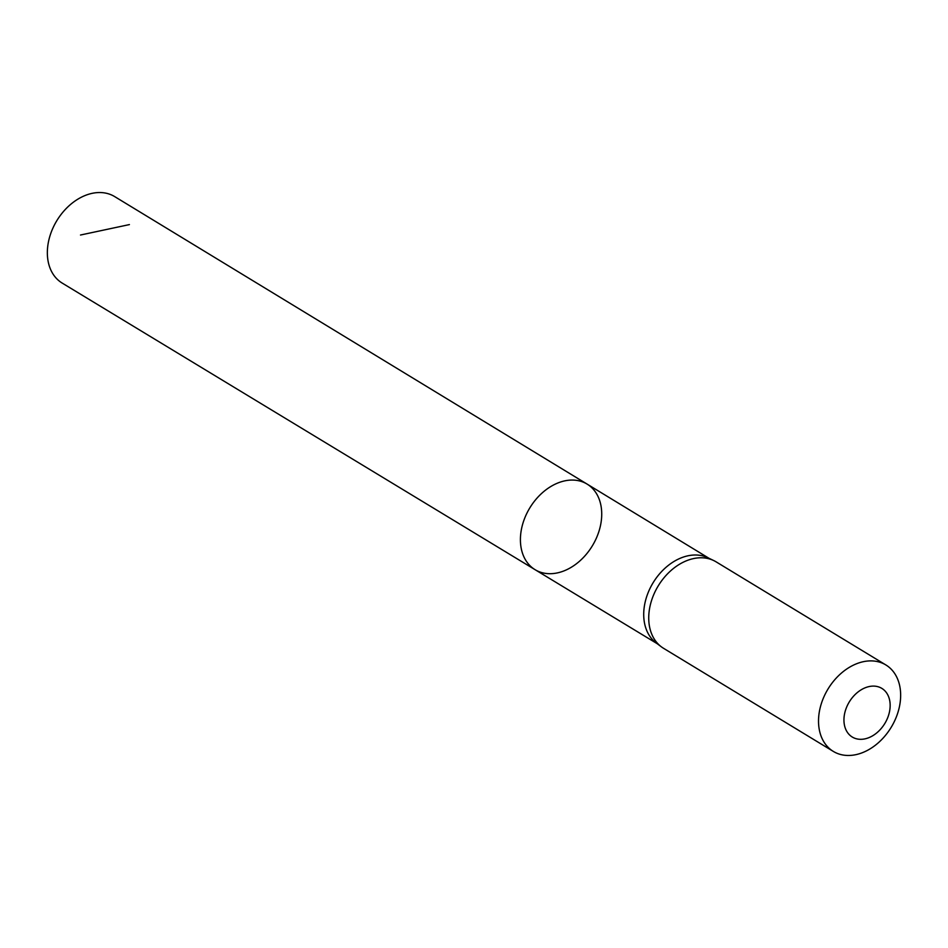 <?xml version="1.0" encoding="UTF-8"?>
<svg xmlns="http://www.w3.org/2000/svg" width="948" height="948" viewBox="0 0 948 948"><rect width="100%" height="100%" fill="white"/><g stroke="black" fill="none" stroke-linecap="round" stroke-linejoin="round"><path stroke-width="1.42" d="M713.726 560.564L707.883 557.756A49.948 36.474 121.3 0 0 653.089 582.771A49.948 36.474 121.3 0 0 656.158 642.922L661.337 646.809A50.588 36.936 -58.7 0 1 658.232 585.888A50.588 36.936 -58.7 0 1 713.726 560.564A50.588 36.936 -58.7 0 1 716.06 561.82L885.847 664.939A50.588 36.936 -58.7 0 1 900.6 692.952A50.588 36.936 -58.7 0 1 877.978 743.09A50.588 36.936 -58.7 0 1 833.339 751.42A50.588 36.936 -58.7 0 1 828.019 689.006A50.588 36.936 -58.7 0 1 885.847 664.939M535.099 569.701A50.078 36.569 -58.7 0 1 529.814 507.903A50.078 36.569 -58.7 0 1 587.085 484.084A50.078 36.569 -58.7 0 1 601.672 511.801A50.078 36.569 -58.7 0 1 579.287 561.429A50.078 36.569 -58.7 0 1 535.099 569.701A50.078 36.569 -58.7 0 1 529.814 507.903A50.078 36.569 -58.7 0 1 587.085 484.084L114.684 196.603A50.588 36.936 -58.7 0 0 70.034 204.91A50.588 36.936 -58.7 0 0 47.4 255.059A50.588 36.936 -58.7 0 0 62.177 283.073L657.225 643.716M833.339 751.42L663.541 648.302A50.588 36.936 -58.7 0 1 661.337 646.809M890.125 704.139A28.452 20.773 -58.7 0 1 856.554 738.812A28.452 20.773 -58.7 0 1 854.492 695.18A28.452 20.773 -58.7 0 1 890.125 704.139M129.414 224.593L80.497 235.021M709.08 558.336L587.085 484.084"/></g></svg>
